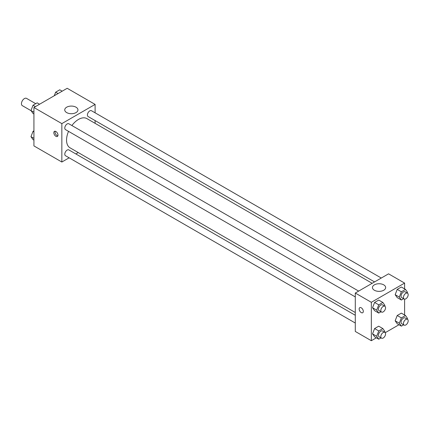 <?xml version="1.0" encoding="UTF-8"?>
<svg xmlns="http://www.w3.org/2000/svg" width="429" height="429" viewBox="0 0 429 429"><rect width="100%" height="100%" fill="white"/><g stroke="black" fill="none" stroke-linecap="round" stroke-linejoin="round"><path stroke-width="0.64" d="M35.725 103.684L26.523 98.37A4.199 2.424 120 0 0 23.284 99.496A4.199 2.424 120 0 0 21.45 103.721A4.199 2.424 120 0 0 22.319 105.647L31.092 110.709M69.128 157.824L61.846 162.028L33.923 145.908L33.923 107.497L67.192 88.288L95.109 104.408L95.109 112.822M78.239 152.563L75.847 153.941M68.533 131.354A16.87 9.738 120 0 0 66.549 140.106A16.87 9.738 120 0 0 70.045 147.828L355.292 312.516M372.163 283.301L86.91 118.608A16.87 9.738 120 0 0 71.89 125.536M95.109 120.581L95.109 123.343M61.846 162.028L61.846 123.616L95.109 104.408M381.274 278.035L91.468 110.72A3.362 1.941 120 0 0 88.878 111.62A3.362 1.941 120 0 0 87.409 114.999A3.362 1.941 120 0 0 88.106 116.538L374.555 281.917M355.292 315.277L68.849 149.898A3.362 1.941 120 0 0 66.259 150.799A3.362 1.941 120 0 0 64.79 154.183A3.362 1.941 120 0 0 65.487 155.716L355.292 323.037M355.292 296.916L65.487 129.601A3.362 1.941 -60 0 1 65.487 125.718A3.362 1.941 -60 0 1 68.849 123.777L358.655 291.098M61.846 123.616L33.923 107.497M66.677 112.596A6.607 3.813 180 0 1 64.741 109.899A6.607 3.813 180 0 1 71.348 106.081A6.607 3.813 180 0 1 77.955 109.899A6.607 3.813 180 0 1 73.879 113.422A6.607 3.813 180 0 1 66.677 112.596M57.985 135.103A2.939 1.7 60 0 1 57.373 136.449A2.939 1.7 60 0 1 54.435 134.754A2.939 1.7 60 0 1 54.435 131.36A2.939 1.7 60 0 1 56.698 132.148A2.939 1.7 60 0 1 57.985 135.103M57.845 135.886A2.939 1.7 60 0 1 55.631 134.062A2.939 1.7 60 0 1 55.159 131.231M376.356 337.811L371.332 340.712L355.292 331.451L355.292 293.039L388.561 273.831L404.601 283.092L404.601 288.894M398.975 324.748L385.231 332.684M397.216 297.613L395.163 294.685L397.216 289.382L401.335 287.006L397.216 289.382L395.163 294.685L397.216 297.613L401.378 300.016L399.319 297.088L401.378 291.784L405.491 289.409L407.55 292.337L407.271 293.05M374.597 336.792L372.538 333.869L374.597 328.56L378.716 326.185L374.597 328.56L372.538 333.869L374.597 336.792L378.753 339.194L376.7 336.266L378.753 330.963L382.872 328.587L384.931 331.515L384.652 332.228M404.601 299.142L404.601 315.009M371.332 340.712L371.332 302.295L404.601 283.092M397.216 323.734L395.163 320.806L397.216 315.503L401.335 313.127L397.216 315.503L395.163 320.806L397.216 323.734L401.378 326.137L399.319 323.209L401.378 317.905L405.491 315.529L407.55 318.457L407.271 319.165M374.597 310.676L372.538 307.749L374.597 302.445L378.716 300.069L374.597 302.445L372.538 307.749L374.597 310.676L378.753 313.073L376.7 310.146L378.753 304.842L382.872 302.466L384.931 305.394L384.652 306.108M371.332 302.295L355.292 293.039M374.383 290.245A6.607 3.813 180 0 1 372.447 287.548A6.607 3.813 180 0 1 379.054 283.735A6.607 3.813 180 0 1 385.666 287.548A6.607 3.813 180 0 1 381.585 291.076A6.607 3.813 180 0 1 374.383 290.245M363.315 311.384A2.939 1.7 60 0 1 362.703 312.73A2.939 1.7 60 0 1 359.765 311.036A2.939 1.7 60 0 1 359.765 307.641A2.939 1.7 60 0 1 362.028 308.43A2.939 1.7 60 0 1 363.315 311.384M362.709 312.73A2.939 1.7 60 0 1 359.765 311.036A2.939 1.7 60 0 1 359.765 307.636M381.016 311.77L378.753 313.073M384.872 306.231L382.496 304.863A3.362 1.941 120 0 0 379.906 305.759A3.362 1.941 120 0 0 378.437 309.143A3.362 1.941 120 0 0 379.134 310.682L381.51 312.055A3.362 1.941 120 0 0 384.872 310.113A3.362 1.941 120 0 0 384.872 306.231A3.362 1.941 120 0 0 382.282 307.132A3.362 1.941 120 0 0 380.813 310.516A3.362 1.941 120 0 0 381.51 312.055M376.7 310.146L372.538 307.749M378.753 304.842L374.597 302.445M382.872 302.466L378.716 300.069M403.641 298.707L401.378 300.016M407.491 293.173L405.115 291.8A3.362 1.941 120 0 0 402.525 292.701A3.362 1.941 120 0 0 401.056 296.085A3.362 1.941 120 0 0 401.753 297.619L404.129 298.992A3.362 1.941 120 0 0 407.491 297.056A3.362 1.941 120 0 0 407.491 293.173A3.362 1.941 120 0 0 404.901 294.074A3.362 1.941 120 0 0 403.437 297.453A3.362 1.941 120 0 0 404.129 298.992M399.319 297.088L395.163 294.685M401.378 291.784L397.216 289.382M405.491 289.409L401.335 287.006M381.016 337.891L378.753 339.194M384.872 332.352L382.496 330.979A3.362 1.941 120 0 0 379.906 331.88A3.362 1.941 120 0 0 378.437 335.264A3.362 1.941 120 0 0 379.134 336.803L381.51 338.175A3.362 1.941 120 0 0 384.872 336.234A3.362 1.941 120 0 0 384.872 332.352A3.362 1.941 120 0 0 382.282 333.253A3.362 1.941 120 0 0 380.813 336.636A3.362 1.941 120 0 0 381.51 338.175M376.7 336.266L372.538 333.869M378.753 330.963L374.597 328.56M382.872 328.587L378.716 326.185M403.641 324.828L401.378 326.137M407.491 319.294L405.115 317.921A3.362 1.941 120 0 0 402.525 318.822A3.362 1.941 120 0 0 401.056 322.206A3.362 1.941 120 0 0 401.753 323.739L404.129 325.112A3.362 1.941 120 0 0 407.491 323.171A3.362 1.941 120 0 0 407.491 319.294A3.362 1.941 120 0 0 404.901 320.195A3.362 1.941 120 0 0 403.437 323.573A3.362 1.941 120 0 0 404.129 325.112M399.319 323.209L395.163 320.806M401.378 317.905L397.216 315.503M405.491 315.529L401.335 313.127M33.923 113.991L33.033 113.471L30.974 110.543L33.033 105.239L37.146 102.863L39.548 104.252M33.923 112.248L30.974 110.543M35.43 106.628L33.033 105.239M54.269 95.753L55.652 92.181L59.765 89.806L62.167 91.189M58.049 93.565L55.652 92.181M33.923 140.106L33.033 139.591L30.974 136.663L33.033 131.36L33.923 130.845M33.923 138.369L30.974 136.663M33.923 131.875L33.033 131.36"/></g></svg>
